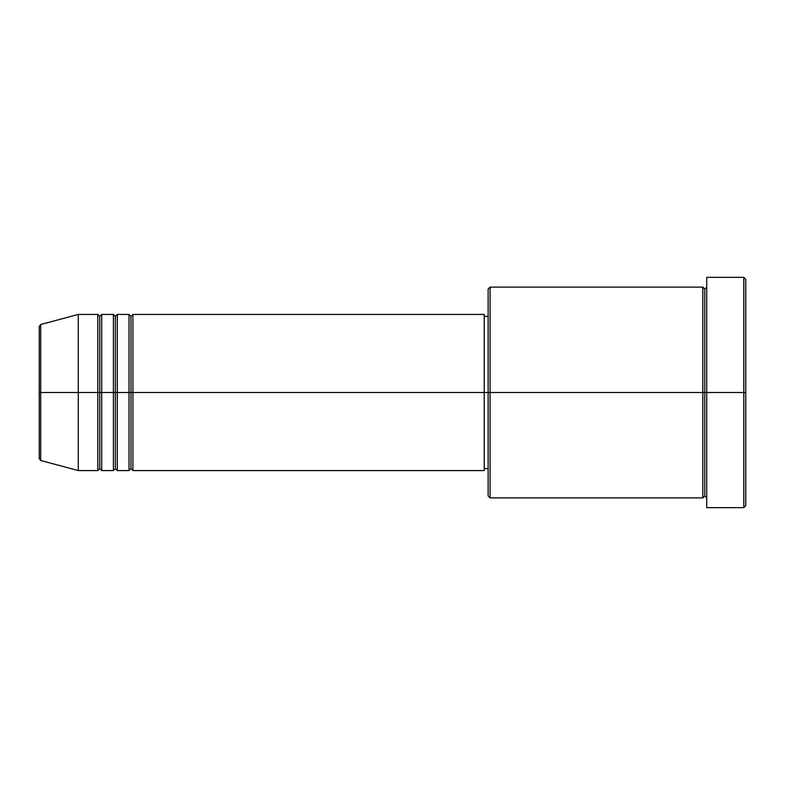 <?xml version="1.0" encoding="UTF-8"?>
<svg xmlns="http://www.w3.org/2000/svg" width="785" height="785" viewBox="0 0 785 785"><rect width="100%" height="100%" fill="white"/><g stroke="black" fill="none" stroke-linecap="round" stroke-linejoin="round"><path stroke-width="1.18" d="M39.25 392.5L39.25 458.607L39.25 392.5L39.25 458.607L40.692 460.491L40.692 392.5L40.692 460.491L40.692 392.5L39.25 392.5L39.25 326.393L39.25 392.5L78.284 392.5L40.692 392.5L40.692 324.509L40.692 392.5L40.692 324.509L39.25 326.393L39.25 392.5M706.716 497.886L704.763 495.934L702.81 497.886L702.81 287.114L702.81 392.5L704.763 392.5L704.763 289.066L704.763 392.5L704.763 289.066L704.763 392.5L706.716 392.5L706.716 507.65L706.716 277.35L706.716 392.5L743.797 392.5L743.797 507.65L743.797 392.5L745.75 392.5L745.75 279.303L745.75 505.697L745.75 392.5L490.085 392.5L490.085 497.886L490.085 392.5L484.227 392.5L484.227 470.568L484.227 392.5L132.93 392.5L132.93 314.432L132.93 392.5L130.977 392.5L130.977 316.384L130.977 392.5L129.025 392.5L129.025 314.432L129.025 392.5L117.318 392.5L117.318 314.432L117.318 392.5L115.366 392.5L115.366 316.384L115.366 392.5L113.413 392.5L113.413 314.432L113.413 392.5L101.707 392.5L101.707 314.432L101.707 392.5L99.754 392.5L99.754 316.384L99.754 392.5L97.801 392.5L97.801 314.432L97.801 392.5L78.284 392.5L78.284 470.568L78.284 392.5L97.801 392.5L97.801 314.432L78.284 314.432L78.284 392.5L78.284 314.432L40.692 324.509M132.93 470.568L130.977 468.616L129.025 470.568L129.025 392.5L130.977 392.5L130.977 316.384L130.977 468.616L130.977 392.5L130.977 468.616L130.977 392.5L132.93 392.5L132.93 470.568L484.227 470.568M117.318 470.568L115.366 468.616L113.413 470.568L113.413 392.5L115.366 392.5L115.366 316.384L115.366 468.616L115.366 392.5L115.366 468.616L115.366 392.5L117.318 392.5L117.318 470.568L129.025 470.568M101.707 470.568L99.754 468.616L97.801 470.568L97.801 392.5L99.754 392.5L99.754 316.384L99.754 468.616L99.754 392.5L99.754 468.616L99.754 392.5L101.707 392.5L101.707 470.568L113.413 470.568M97.801 314.432L99.754 316.384L101.707 314.432L101.707 392.5L113.413 392.5L113.413 314.432L115.366 316.384L117.318 314.432L117.318 392.5L129.025 392.5L129.025 314.432L130.977 316.384L132.93 314.432L132.93 392.5L484.227 392.5L484.227 314.432L484.227 392.5L488.133 392.5L488.133 495.934L488.133 289.066L488.133 392.5L702.81 392.5L702.81 287.114L490.085 287.114L490.085 392.5L490.085 287.114L488.133 289.066M743.797 392.5L743.797 277.35L743.797 392.5M484.227 467.153L484.227 468.252M702.81 392.5L702.81 497.886L702.81 392.5M704.763 392.5L704.763 495.934L704.763 392.5M97.801 392.5L97.801 470.568L97.801 392.5M101.707 392.5L101.707 470.568L101.707 392.5M113.413 392.5L113.413 470.568L113.413 392.5M117.318 392.5L117.318 470.568L117.318 392.5M129.025 392.5L129.025 470.568L129.025 392.5M132.93 392.5L132.93 470.568L132.93 392.5M702.81 497.886L490.085 497.886L488.133 495.934M706.716 507.65L743.797 507.65L745.75 505.697M702.81 287.114L704.763 289.066L706.716 287.114M488.133 468.616L484.227 468.616M97.801 470.568L78.284 470.568L40.692 460.491M113.413 314.432L101.707 314.432M745.75 279.303L743.797 277.35L706.716 277.35M488.133 316.384L484.227 316.384M484.227 314.432L132.93 314.432M129.025 314.432L117.318 314.432"/></g></svg>
